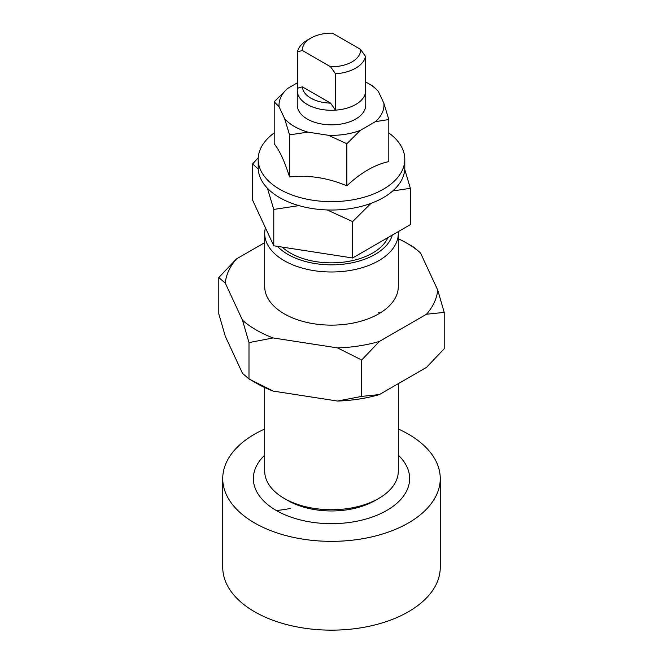 <?xml version="1.0" encoding="UTF-8"?>
<svg xmlns="http://www.w3.org/2000/svg" width="663" height="663" viewBox="0 0 663 663"><rect width="100%" height="100%" fill="white"/><g stroke="black" fill="none" stroke-linecap="round" stroke-linejoin="round"><path stroke-width="0.99" d="M297.48 51.847L302.403 50.487A29.114 16.807 180 0 1 310.914 38.064L307.276 40.161A34.252 19.774 0 0 0 297.48 51.847L297.48 88.204A34.252 19.774 0 0 0 297.248 90.508A34.252 19.774 0 0 0 307.276 104.489A34.252 19.774 0 0 0 344.611 108.773A34.252 19.774 0 0 0 365.752 90.508A34.252 19.774 0 0 0 365.52 88.204M398.297 455.166A78.126 45.109 180 0 1 379.733 514.049A78.126 45.109 180 0 1 276.256 510.46A78.126 45.109 180 0 1 264.703 455.166M398.297 429.011A108.757 62.786 180 0 1 408.4 434.166A108.757 62.786 180 0 1 440.257 478.562A108.757 62.786 180 0 1 373.12 536.574A108.757 62.786 180 0 1 254.6 522.966A108.757 62.786 180 0 1 222.743 478.562A108.757 62.786 180 0 1 264.703 429.011M440.257 478.562L440.257 567.362A108.757 62.786 180 0 1 373.12 625.375A108.757 62.786 180 0 1 254.6 611.758A108.757 62.786 180 0 1 222.743 567.362L222.743 478.562M398.297 383.653L398.297 471.161A66.797 38.562 180 0 1 378.73 498.435A66.797 38.562 180 0 1 284.27 498.435L284.27 498.435A66.797 38.562 180 0 1 264.703 471.161L264.703 387.532M287.899 500.532L284.27 498.435L287.899 500.532A61.659 35.595 180 0 0 375.101 500.532L378.73 498.435M398.223 231.652A66.797 38.562 180 0 1 398.297 233.434A66.797 38.562 180 0 1 357.059 269.062A66.797 38.562 180 0 1 284.27 260.7A66.797 38.562 180 0 1 264.703 233.434A66.797 38.562 180 0 1 265.424 227.782M392.33 235.058A61.659 35.595 180 0 1 350.346 263.128A61.659 35.595 180 0 1 287.899 254.41A61.659 35.595 180 0 1 277.432 246.346M387.896 237.619A58.228 33.622 180 0 1 346.848 261.67A58.228 33.622 180 0 1 290.328 253.009A58.228 33.622 180 0 1 282.14 247.075M298.963 205.629L273.778 209.425L267.404 188.242M404.745 169.388L410.347 188.292L392.728 190.977M370.957 203.375L352.625 221.616L327.199 209.956M258.238 169.098L252.653 163.902L258.255 157.686M273.778 209.425L273.778 245.782L252.653 200.259L252.653 163.902M273.778 245.782L352.625 257.982L410.347 224.658L410.347 188.292M352.625 257.982L352.625 221.616M307.276 104.489A34.252 19.774 0 0 0 335.486 110.149L335.486 73.792A34.252 19.774 0 0 0 365.52 56.446L365.52 92.803A34.252 19.774 180 0 1 335.486 110.149L330.564 103.113A29.114 16.807 180 0 1 310.914 98.199A29.114 16.807 180 0 1 302.403 86.845L297.48 88.204A34.252 19.774 0 0 0 307.276 104.489M310.914 38.064A29.114 16.807 180 0 1 332.436 33.15L360.597 49.41A29.114 16.807 180 0 1 330.564 66.756L335.486 73.792M365.52 56.446L360.597 49.41M330.564 103.113L302.403 86.845M330.564 66.756L302.403 50.487M388.808 132.931A73.303 42.324 180 0 1 404.803 159.319A73.303 42.324 180 0 1 359.553 198.419A73.303 42.324 180 0 1 279.67 189.245A73.303 42.324 180 0 1 258.197 159.319A73.303 42.324 180 0 1 274.192 132.931M404.803 159.319L404.803 167.706A73.303 42.324 180 0 1 359.553 206.806A73.303 42.324 180 0 1 279.67 197.632A73.303 42.324 180 0 1 258.197 167.706L258.197 159.319M388.808 119.522L375.382 121.677A52.476 30.299 0 0 0 383.894 103.337L388.808 119.522L388.808 161.598C374.827 164.623 360.838 172.695 346.857 185.814C327.754 177.817 308.651 174.858 289.549 176.955C284.427 160.877 279.314 149.846 274.192 143.863L274.192 101.787L287.618 88.444A52.476 30.299 0 0 0 279.106 106.784L274.192 101.787M284.634 118.694A52.476 30.299 0 0 0 294.389 126.484A52.476 30.299 0 0 0 307.889 132.119L289.549 134.871L284.634 118.694L279.106 106.784M373.451 86.43L378.366 91.428A52.476 30.299 0 0 0 368.611 83.637L373.451 86.43L368.611 83.637A52.476 30.299 0 0 0 365.52 81.988M365.752 90.508L365.752 105.061A34.252 19.774 180 0 1 344.611 123.326A34.252 19.774 180 0 1 307.276 119.042A34.252 19.774 180 0 1 297.248 105.061L297.248 90.508M346.857 143.738L328.516 135.31A52.476 30.299 0 0 0 360.282 130.396L346.857 143.738L346.857 185.814M289.549 176.955L289.549 134.871M287.618 88.444L297.48 82.751M328.516 135.31L307.889 132.119M375.382 121.677L360.282 130.396M378.366 91.428L383.894 103.337M398.297 233.434L398.297 286.573A66.797 38.562 180 0 1 357.059 322.201A66.797 38.562 180 0 1 284.27 313.839A66.797 38.562 180 0 1 264.703 286.573L264.703 233.434M379.907 313.143A66.797 38.562 0 0 0 378.73 312.447M242.525 320.262A106.403 61.435 0 0 0 256.258 330.008A106.403 61.435 0 0 0 273.148 337.948L248.998 342.597L242.525 320.262L225.271 283.084L218.798 277.532L236.476 258.926A106.403 61.435 0 0 0 225.271 283.084M414.002 247.332L420.475 252.885A106.403 61.435 0 0 0 406.742 243.139L414.01 247.332L406.742 243.13A106.403 61.435 0 0 0 398.297 238.755M256.258 383.148L248.998 378.954L273.148 391.087A106.403 61.435 180 0 1 256.258 383.148L248.99 378.954L248.998 342.597M379.385 394.576A106.403 61.435 180 0 1 337.542 401.049L361.7 396.391L379.385 394.576L426.524 367.36L444.202 348.755L444.202 312.397L426.524 314.221A106.403 61.435 0 0 0 437.729 290.062L444.202 312.397M218.798 277.532L218.798 313.889L225.271 336.224L242.525 373.402L248.998 378.954M361.7 360.034L337.542 347.909A106.403 61.435 0 0 0 379.385 341.437L361.7 360.034L361.7 396.391M273.148 391.087L337.542 401.049M337.542 347.909L273.148 337.948M426.524 314.221L379.385 341.437M420.475 252.885L437.729 290.062M236.476 258.926L264.703 242.633M290.328 508.405A195.245 112.727 -60 0 1 276.256 510.46"/></g></svg>
